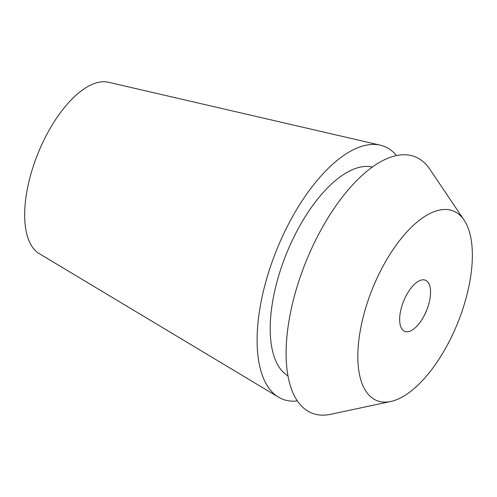 <?xml version="1.0" encoding="UTF-8"?>
<svg xmlns="http://www.w3.org/2000/svg" width="497" height="497" viewBox="0 0 497 497"><rect width="100%" height="100%" fill="white"/><g stroke="black" fill="none" stroke-linecap="round" stroke-linejoin="round"><path stroke-width="0.75" d="M409.025 331.487A27.571 12.388 112 0 0 428.116 306.195A27.571 12.388 112 0 0 425.426 280.227A27.571 12.388 112 0 0 421.17 280.097A27.571 12.388 112 0 0 402.079 305.388A27.571 12.388 112 0 0 404.769 331.35A27.571 12.388 112 0 0 409.025 331.487M437.615 210.529A102.214 45.929 -68 0 1 464.099 220.096A102.214 45.929 -68 0 1 458.315 321.404A102.214 45.929 -68 0 1 392.58 401.054A102.214 45.929 -68 0 1 390.828 401.477A102.214 45.929 -68 0 1 362.829 318.453A102.214 45.929 -68 0 1 437.615 210.529M464.099 220.096L429.75 169.11A138.166 62.082 112 0 0 393.953 156.182A138.166 62.082 112 0 0 292.863 302.064A138.166 62.082 112 0 0 330.704 414.293L390.828 401.477M372.328 167.073A112.869 50.713 112 0 0 358.287 167.607A112.869 50.713 112 0 0 281.345 267.448A112.869 50.713 112 0 0 287.98 375.875M297.374 400.936A136.228 61.212 -68 0 1 278.513 397.171A136.228 61.212 -68 0 1 270.592 266.268A136.228 61.212 -68 0 1 363.437 145.838A136.228 61.212 -68 0 1 380.311 145.18A136.228 61.212 -68 0 1 396.488 155.573M380.311 145.18L108.464 82.254A92.647 41.63 112 0 0 96.99 82.695A92.647 41.63 112 0 0 33.846 164.606A92.647 41.63 112 0 0 39.238 253.632L278.513 397.171"/></g></svg>
